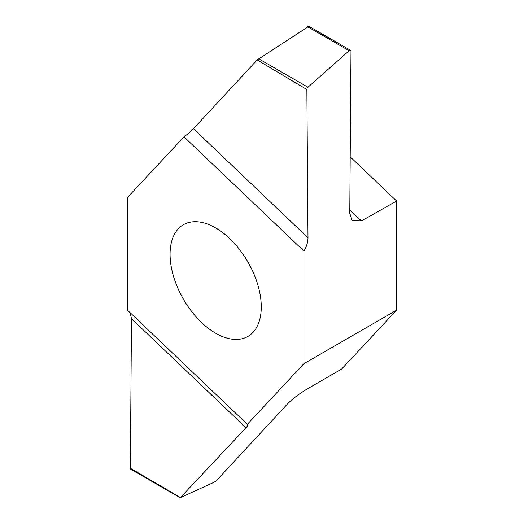 <?xml version="1.0" encoding="UTF-8"?>
<svg xmlns="http://www.w3.org/2000/svg" width="524" height="524" viewBox="0 0 524 524"><rect width="100%" height="100%" fill="white"/><g stroke="black" fill="none" stroke-linecap="round" stroke-linejoin="round"><path stroke-width="0.79" d="M215.665 333.231A64.485 37.23 60 0 1 173.542 276.403A64.485 37.23 60 0 1 183.426 224.731A64.485 37.23 60 0 1 247.911 261.961A64.485 37.23 60 0 1 247.911 336.421A64.485 37.23 60 0 1 215.665 333.231M303.92 363.663L247.335 424.309L127.411 310.077L127.411 197.496L183.996 136.849L303.92 251.075L303.92 363.663L396.589 310.162L396.589 201.013L361.436 220.951L352.318 220.814L349.77 213.268L350.988 51.3A2.083 1.199 120 0 0 350.556 50.337A2.083 1.199 120 0 0 349.135 50.717L307.955 87.233A2.083 1.199 120 0 0 306.861 89.519L307.988 237.791C307.942 242.186 306.586 246.614 303.92 251.075M350.196 156.827L396.589 201.013M247.904 424.447L247.335 424.309C248.559 424.316 248.114 425.462 245.998 427.748L180.315 497.656L214.165 482.211L216.504 480.567L287.584 403.834C292.53 398.875 298.798 394.081 306.376 389.47L341.7 368.988L396.589 310.162M183.996 136.849C188.116 133.758 191.267 131.046 193.467 128.708L257.173 59.946L308.741 26.37M180.315 497.8L130.784 469.203A2.083 1.199 -60 0 1 130.358 468.24L180.708 497.702M130.358 468.24L131.478 318.664L130.129 312.664M306.861 89.519L257.173 59.946M245.998 427.748L131.478 318.664M349.135 50.717L307.601 26.737M307.955 87.233L258.686 58.793M193.467 128.708L307.988 237.791M349.796 209.862L361.436 220.951M350.556 50.337L308.754 26.2"/></g></svg>
